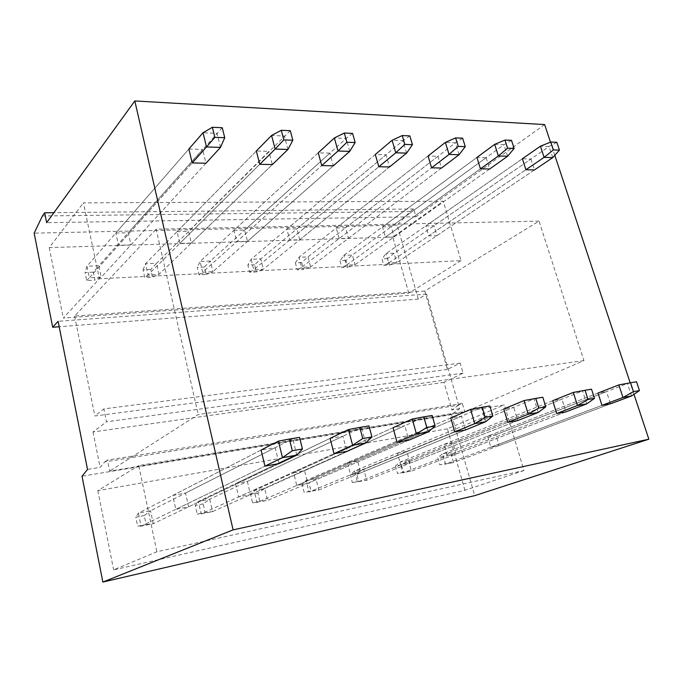 <?xml version="1.0" encoding="UTF-8"?>
<svg xmlns="http://www.w3.org/2000/svg" width="683" height="683" viewBox="0 0 683 683"><rect width="100%" height="100%" fill="white"/><g stroke="black" fill="none" stroke-linecap="round" stroke-linejoin="round"><path stroke-width="0.51" stroke-dasharray="3.42 2.56" d="M544.633 124.562L415.99 216.767L413.719 208.998L410.252 211.517L397.156 225.185L418.337 299.086L426.551 294.108L459.668 408.682L451.472 414.632L474.702 495.653M633.978 394.296L630.178 382.839M554.818 155.306L550.464 142.166M458.447 405.173L451.907 409.954L443.984 382.352L463.108 373.149L460.18 363.117L447.399 369.443L424.758 291.043L539.049 221.113L583.956 360.607L464.816 412.037L462.323 403.448L458.447 405.173L104.687 461.913L100.153 467.368L87.526 469.434M523.989 470.51L464.927 490.283L113.651 569.853L156.894 551.77L523.989 470.51L504.319 404.891L138.743 465.584L156.894 551.77M464.927 490.283L447.408 428.796L504.319 404.891M461.059 260.624L408.776 293.152L63.314 318.065L99.394 278.758L461.059 260.624L443.25 201.212L83.411 202.868L99.394 278.758M408.776 293.152L392.819 237.103L443.25 201.212M487.594 436.198L495.832 434.644L499.051 445.547L490.821 447.169L487.594 436.198L598.001 393.049L606.521 391.607L495.832 434.644M444.044 444.394L452.855 442.738L456.073 454.033L447.263 455.766L444.044 444.394L552.718 400.708L561.904 399.154L452.855 442.738M397.429 453.17L406.863 451.395L410.073 463.108L400.639 464.969L397.429 453.17L503.781 408.989L513.727 407.307L406.863 451.395M347.416 462.587L357.55 460.684L360.735 472.841L350.592 474.847L347.416 462.587L450.746 417.962L461.537 416.135L357.55 460.684M293.613 472.721L304.524 470.664L307.674 483.316L296.755 485.468L293.613 472.721L393.058 427.72L404.814 425.731L304.524 470.664M235.575 483.649L247.357 481.43L250.456 494.612L238.666 496.934L235.575 483.649L330.094 438.375L342.943 436.198L247.357 481.43M172.782 495.465L185.545 493.066L188.576 506.82L175.796 509.347L172.782 495.465L261.085 450.046L275.189 447.664L185.545 493.066M447.408 428.796L97.823 490.659L138.743 465.584M462.323 403.448L107.444 460.077L104.687 461.913M464.816 412.037L109.698 471.15L107.444 460.077M583.956 360.607L198.215 414.521L109.698 471.15M539.049 221.113L156.134 229.223L198.215 414.521M424.758 291.043L74.601 316.05L156.134 229.223M447.399 369.443L94.86 415.981L74.601 316.05M460.18 363.117L103.867 408.895L94.86 415.981M463.108 373.149L106.514 421.804L103.867 408.895M443.984 382.352L93.025 431.98L106.514 421.804M425.833 225.919L434.038 225.731L436.958 235.592L428.745 235.84L425.833 225.919L522.367 158.763L530.939 159.011L434.038 225.731M382.506 226.91L391.248 226.713L394.151 236.89L385.4 237.155L382.506 226.91L476.922 157.431L486.125 157.705L391.248 226.713M336.284 227.977L345.624 227.763L348.501 238.282L339.161 238.563L336.284 227.977L428.036 156.006L437.948 156.296L345.624 227.763M286.877 229.112L296.866 228.882L299.717 239.767L289.72 240.066L286.877 229.112L375.3 154.469L386.006 154.785L296.866 228.882M233.936 230.325L244.651 230.077L247.459 241.355L236.736 241.68L233.936 230.325L318.244 152.804L329.846 153.146L244.651 230.077M177.076 231.631L188.593 231.366L191.342 243.063L179.808 243.413L177.076 231.631L256.321 151.003L268.923 151.37L188.593 231.366M115.828 233.04L128.259 232.749L130.931 244.898L118.492 245.274L115.828 233.04L188.867 149.031L202.612 149.432L128.259 232.749M392.819 237.103L49.227 247.596L83.411 202.868M499.051 445.547L610.491 403.832L606.521 391.607M436.958 235.592L534.482 169.922L530.939 159.011M456.073 454.033L565.9 411.875L561.904 399.154M394.151 236.89L489.677 169.008L486.125 157.705M410.073 463.108L517.723 420.557L513.727 407.307M348.501 238.282L441.491 168.027L437.948 156.296M360.735 472.841L465.533 429.966L461.537 416.135M299.717 239.767L389.523 166.959L386.006 154.785M307.674 483.316L408.793 440.202L404.814 425.731M247.459 241.355L333.33 165.815L329.846 153.146M250.456 494.612L346.879 451.361L342.943 436.198M191.342 243.063L272.355 164.569L268.923 151.37M188.576 506.82L279.065 463.586L275.189 447.664M130.931 244.898L205.967 163.22L202.612 149.432M415.99 216.767L46.649 222.692M413.719 208.998L53.889 212.686M410.252 211.517L42.406 215.965M397.156 225.185L34.15 233.151M418.337 299.086L59.199 326.756M49.227 247.596L63.314 318.065M426.551 294.108L58.115 321.3M451.472 414.632L82.02 476.23M97.823 490.659L113.651 569.853M93.025 431.98L100.153 467.368M459.668 408.682L451.907 409.954M636.53 381.78L627.395 383.496L450.601 452.231L442.533 453.802L445.47 464.227L601.979 405.369L490.821 447.169M556.824 142.303L549.064 146.529L394.091 253.239L386.066 253.581L388.738 263.049L525.91 169.743L428.745 235.84M591.538 389.208L582.573 390.898L408.571 460.436L399.982 462.109L402.902 472.892L556.713 413.531L447.263 455.766M511.499 140.322L503.96 144.728L352.351 255.007L343.831 255.365L346.486 265.132L480.465 168.821L385.4 237.155M542.814 397.241L534.097 398.906L363.766 469.178L354.597 470.963L357.508 482.13L507.785 422.35L400.639 464.969M462.647 138.197L455.39 142.798L307.999 256.885L298.941 257.269L301.562 267.343L431.571 167.822L339.161 238.563M489.882 405.975L481.481 407.597L315.913 478.518L306.112 480.431L308.989 491.999L454.741 431.912L350.592 474.847M409.834 135.891L402.944 140.707L260.778 258.883L251.122 259.292L253.709 269.7L378.817 166.746L289.72 240.066M432.168 415.495L424.177 417.057L264.688 488.516L254.17 490.565L257.004 502.577L397.036 442.319L296.755 485.468M352.582 133.398L346.127 138.444L210.398 261.017L200.085 261.452L202.629 272.218L321.727 165.576L236.736 241.68M368.991 425.919L361.529 427.404L209.707 499.247L198.412 501.45L201.186 513.932L334.021 453.683L238.666 496.934M290.284 130.684L156.535 263.296L145.496 263.758L147.98 274.916L259.736 164.313L179.808 243.413M299.555 437.376L292.759 438.759L150.559 510.79L138.384 513.164L141.091 526.166L264.944 466.139L175.796 509.347M222.248 127.712L98.822 265.738L86.963 266.233L89.371 277.802L192.205 162.938L118.492 245.274M443.404 456.509L437.777 457.619L439.809 464.85L445.436 463.706L443.404 456.509L450.601 452.231L453.538 462.587L445.436 463.706M610.491 403.832L453.538 462.587L439.809 464.85M598.001 393.049L442.533 453.802L437.777 457.619M631.51 395.961L627.395 383.496L618.841 384.905M387.594 258.618L382.002 258.874L383.846 265.456L389.438 265.166L387.594 258.618L394.091 253.239L396.763 262.656L389.438 265.166M534.482 169.922L396.763 262.656L388.738 263.049L383.846 265.456M522.367 158.763L386.066 253.581L382.002 258.874M552.735 157.628L549.064 146.529L540.441 146.188M401.442 464.781L395.448 465.968L397.472 473.447L403.465 472.226L401.442 464.781L408.571 460.436L411.499 471.142L403.465 472.226M565.9 411.875L411.499 471.142L397.472 473.447M552.718 400.708L399.982 462.109L395.448 465.968M586.723 403.875L582.573 390.898L573.336 392.426M345.94 260.539L340.006 260.812L341.833 267.591L347.775 267.292L345.94 260.539L352.351 255.007L355.006 264.714L347.775 267.292M489.677 169.008L355.006 264.714L346.486 265.132L341.833 267.591M476.922 157.431L343.831 255.365L340.006 260.812M507.64 156.236L503.96 144.728L494.688 144.361M356.731 473.609L350.345 474.864L352.351 482.608L358.746 481.31L356.731 473.609L363.766 469.178L366.677 480.26L358.746 481.31M517.723 420.557L366.677 480.26L352.351 482.608M503.781 408.989L354.597 470.963L350.345 474.864M538.255 412.447L534.097 398.906L524.083 400.562M301.698 262.571L295.38 262.861L297.199 269.862L303.517 269.537L301.698 262.571L307.999 256.885L310.628 266.899L303.517 269.537M441.491 168.027L310.628 266.899L301.562 267.343L297.199 269.862M428.036 156.006L298.941 257.269L295.38 262.861M459.061 154.742L455.39 142.798L445.393 142.397M309.006 483.026L302.176 484.375L304.157 492.4L310.996 491.009L309.006 483.026L315.913 478.518L318.799 490.001L310.996 491.009M465.533 429.966L318.799 490.001L304.157 492.4M450.746 417.962L306.112 480.431L302.176 484.375M485.639 421.744L481.481 407.597L470.587 409.39M254.614 264.739L247.886 265.047L249.671 272.278L256.407 271.928L254.614 264.739L260.778 258.883L263.373 269.23L256.407 271.928M389.523 166.959L263.373 269.23L253.709 269.7L249.671 272.278M375.3 154.469L251.122 259.292L247.886 265.047M406.598 153.129L402.944 140.707L392.119 140.271M257.935 493.1L250.61 494.552L252.573 502.876L259.89 501.382L257.935 493.1L264.688 488.516L267.531 500.434L259.89 501.382M408.793 440.202L267.531 500.434L252.573 502.876M393.058 427.72L254.17 490.565L250.61 494.552M428.326 431.869L424.177 417.057L412.284 419.021M204.405 267.044L197.216 267.377L198.975 274.848L206.164 274.489L204.405 267.044L210.398 261.017L212.951 271.714L206.164 274.489M333.33 165.815L212.951 271.714L202.629 272.218L198.975 274.848M318.244 152.804L200.085 261.452L197.216 267.377M349.747 151.37L346.127 138.444L334.38 137.975M203.158 503.917L195.295 505.463L197.208 514.111L205.079 512.515L203.158 503.917L209.707 499.247L212.498 511.635L205.079 512.515M346.879 451.361L212.498 511.635L201.186 513.932L197.208 514.111M330.094 438.375L198.412 501.45L195.295 505.463M365.644 442.943L361.529 427.404L348.501 429.556M150.747 269.52L143.063 269.87L144.779 277.605L152.471 277.213L150.747 269.52L156.535 263.296L159.037 274.37L152.471 277.213M272.355 164.569L159.037 274.37L147.98 274.916L144.779 277.605M256.321 151.003L145.496 263.758L143.063 269.87M287.944 149.466L284.376 135.985L271.578 135.473M144.258 515.537L135.789 517.21L137.659 526.209L146.128 524.493L144.258 515.537L150.559 510.79L153.282 523.682L146.128 524.493M279.065 463.586L153.282 523.682L141.091 526.166L137.659 526.209M261.085 450.046L138.384 513.164L135.789 517.21M296.815 455.109L292.759 438.759L278.425 441.133M93.281 272.158L85.042 272.543L86.698 280.559L94.946 280.141L93.281 272.158L98.822 265.738L101.246 277.213L94.946 280.141M205.967 163.22L101.246 277.213L89.371 277.802L86.698 280.559M188.867 149.031L86.963 266.233L85.042 272.543M220.507 147.391L217.015 133.296L203.03 132.741"/><path stroke-width="1.02" d="M102.86 582.061L233.091 529.863L134.816 100.939L46.649 222.692L44.66 212.78L42.406 215.965L34.15 233.151L52.685 327.259L58.115 321.3L87.526 469.434L82.02 476.23L102.86 582.061L474.702 495.653L648.85 439.195L633.978 394.296M630.178 382.839L554.818 155.306M550.464 142.166L544.633 124.562L134.816 100.939M648.85 439.195L233.091 529.863M601.979 405.369L610.491 403.832L631.51 395.961L622.964 397.472L601.979 405.369L598.001 393.049L618.841 384.905L622.964 397.472L633.474 391.641L630.537 382.77L618.841 384.905M525.91 169.743L534.482 169.922L552.735 157.628L544.112 157.363L525.91 169.743L522.367 158.763L540.441 146.188L544.112 157.363L553.384 149.918L550.771 142.038L540.441 146.188M556.713 413.531L565.9 411.875L586.723 403.875L577.485 405.506L556.713 413.531L552.718 400.708L573.336 392.426L577.485 405.506L588.012 399.512L585.058 390.275L573.336 392.426M480.465 168.821L489.677 169.008L507.64 156.236L498.359 155.955L480.465 168.821L476.922 157.431L494.688 144.361L498.359 155.955L507.597 148.211L504.985 140.041L494.688 144.361M507.785 422.35L517.723 420.557L538.255 412.447L528.241 414.214L507.785 422.35L503.781 408.989L524.083 400.562L528.241 414.214L538.75 408.041L535.779 398.402L524.083 400.562M431.571 167.822L441.491 168.027L459.061 154.742L449.055 154.435L431.571 167.822L428.036 156.006L445.393 142.397L449.055 154.435L458.225 146.375L455.612 137.889L445.393 142.397M454.741 431.912L465.533 429.966L485.639 421.744L474.745 423.665L454.741 431.912L450.746 417.962L470.587 409.39L474.745 423.665L485.195 417.322L482.224 407.239L470.587 409.39M378.817 166.746L389.523 166.959L406.598 153.129L395.773 152.796L378.817 166.746L375.3 154.469L392.119 140.271L395.773 152.796L404.823 144.395L402.227 135.558L392.119 140.271M397.036 442.319L408.793 440.202L428.326 431.869L416.434 433.97L397.036 442.319L393.058 427.72L412.284 419.021L416.434 433.97L426.764 427.447L423.801 416.878L412.284 419.021M321.727 165.576L333.33 165.815L349.747 151.37L337.991 151.011L321.727 165.576L318.244 152.804L334.38 137.975L337.991 151.011L346.887 142.235L344.309 133.04L334.38 137.975M334.021 453.683L346.879 451.361L365.644 442.943L352.607 445.248L334.021 453.683L330.094 438.375L348.501 429.556L352.607 445.248L362.75 438.529L359.821 427.43L348.501 429.556M259.736 164.313L272.355 164.569L287.944 149.466L275.138 149.073L259.736 164.313L256.321 151.003L271.578 135.473L275.138 149.073L283.804 139.895L281.268 130.291L271.578 135.473M264.944 466.139L279.065 463.586L296.815 455.109L282.463 457.644L264.944 466.139L261.085 450.046L278.425 441.133L282.463 457.644L292.324 450.729L289.438 439.041L278.425 441.133M192.205 162.938L205.967 163.22L220.507 147.391L206.505 146.956L192.205 162.938L188.867 149.031L203.03 132.741L206.505 146.956L214.863 137.326L212.379 127.286L203.03 132.741M53.889 212.686L44.66 212.78M59.199 326.756L52.685 327.259M630.537 382.77L636.53 381.78L639.467 390.599L633.474 391.641M639.467 390.599L631.51 395.961M550.771 142.038L556.824 142.303L559.437 150.14L553.384 149.918M559.437 150.14L552.735 157.628M585.058 390.275L591.538 389.208L594.492 398.385L588.012 399.512M594.492 398.385L586.723 403.875M504.985 140.041L511.499 140.322L514.111 148.459L507.597 148.211M514.111 148.459L507.64 156.236M535.779 398.402L542.814 397.241L545.777 406.829L538.75 408.041M545.777 406.829L538.255 412.447M455.612 137.889L462.647 138.197L465.26 146.64L458.225 146.375M465.26 146.64L459.061 154.742M482.224 407.239L489.882 405.975L492.853 415.998L485.195 417.322M492.853 415.998L485.639 421.744M402.227 135.558L409.834 135.891L412.438 144.676L404.823 144.395M412.438 144.676L406.598 153.129M423.801 416.878L432.168 415.495L435.131 425.996L426.764 427.447M435.131 425.996L428.326 431.869M344.309 133.04L352.582 133.398L355.16 142.542L346.887 142.235M355.16 142.542L349.747 151.37M359.821 427.43L368.991 425.919L371.936 436.941L362.75 438.529M371.936 436.941L365.644 442.943M281.268 130.291L290.284 130.684L292.828 140.228L283.804 139.895M292.828 140.228L287.944 149.466M289.438 439.041L299.555 437.376L302.449 448.979L292.324 450.729M302.449 448.979L296.815 455.109M212.379 127.286L222.248 127.712L224.741 137.693L214.863 137.326M224.741 137.693L220.507 147.391"/></g></svg>
